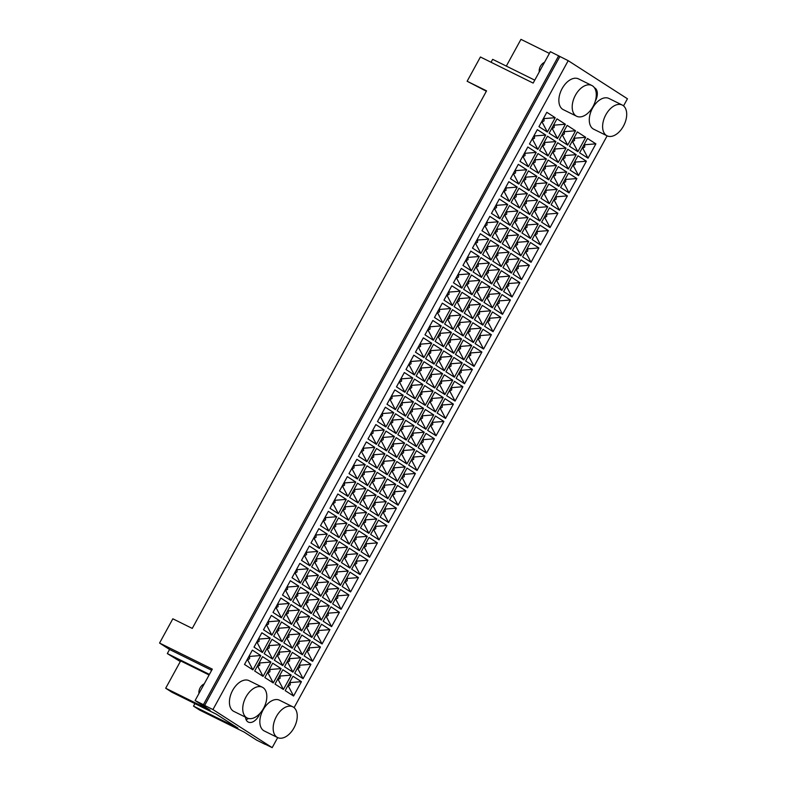 <?xml version="1.0" encoding="UTF-8"?>
<svg xmlns="http://www.w3.org/2000/svg" width="787" height="787" viewBox="0 0 787 787"><rect width="100%" height="100%" fill="white"/><g stroke="black" fill="none" stroke-linecap="round" stroke-linejoin="round"><path stroke-width="1.18" d="M303.074 678.669L294.672 673.269L302.523 658.926L310.924 664.326L303.074 678.669L297.771 668.606L299.758 667.504L299.64 664.198M310.924 664.326L299.621 665.231M282.74 665.595L274.338 660.195L282.189 645.852L290.6 651.252L282.74 665.595L277.437 655.532L279.424 654.43L279.306 651.124M276.69 655.896L277.437 655.532M270.266 638.178L262.415 652.521L254.004 647.121L261.864 632.778L270.266 638.178L258.962 639.074L258.972 638.041M256.355 642.822L259.1 641.356L258.962 639.074M272.577 659.063L264.176 653.653L272.027 639.31L280.428 644.72L272.577 659.063L267.275 649L269.262 647.888L269.144 644.583M280.428 644.72L269.124 645.615M292.912 672.137L284.5 666.727L292.361 652.384L300.762 657.794L292.912 672.137L287.609 662.074L289.596 660.962L289.468 657.657M300.762 657.794L289.459 658.689M297.024 668.97L297.771 668.606M266.527 649.364L267.275 649M290.6 651.252L279.296 652.157M286.852 662.438L287.609 662.074M262.415 652.521L257.113 642.458M312.577 661.326L304.166 655.915L312.026 641.572L320.427 646.983L312.577 661.326L307.274 651.262L309.261 650.151L309.134 646.845M320.427 646.983L309.124 647.878M292.243 648.252L283.841 642.841L291.692 628.498L300.093 633.909L292.243 648.252L286.94 638.188L288.927 637.077L288.809 633.771M286.193 638.552L286.94 638.188M279.769 620.835L271.909 635.178L263.507 629.767L271.358 615.424L279.769 620.835L268.456 621.73L268.475 620.697M265.858 625.478L268.593 624.002L268.456 621.73M282.08 641.71L273.669 636.309L281.53 621.966L289.931 627.367L282.08 641.71L276.778 631.646L278.765 630.544L278.637 627.229M289.931 627.367L278.628 628.262M302.405 654.784L294.004 649.383L301.854 635.04L310.265 640.441L302.405 654.784L297.102 644.72L299.09 643.618L298.971 640.303M310.265 640.441L298.952 641.336M306.517 651.626L307.274 651.262M276.021 632.01L276.778 631.646M300.093 633.909L288.79 634.804M296.355 645.084L297.102 644.72M271.909 635.178L266.606 625.114M322.07 643.973L313.669 638.572L321.519 624.229L329.92 629.63L322.07 643.973L316.767 633.909L318.755 632.807L318.637 629.492M329.92 629.63L318.617 630.525M301.736 630.899L293.335 625.498L301.185 611.155L309.596 616.555L301.736 630.899L296.443 620.835L298.421 619.733L298.303 616.418M295.686 621.199L296.443 620.835M289.262 603.481L281.412 617.825L273.01 612.424L280.861 598.081L289.262 603.481L277.959 604.377L277.978 603.344M275.352 608.125L278.096 606.659L277.959 604.377M291.574 624.366L283.172 618.956L291.023 604.613L299.424 610.023L291.574 624.366L286.271 614.303L288.258 613.191L288.14 609.886M299.424 610.023L288.121 610.919M311.908 637.44L303.497 632.03L311.357 617.687L319.758 623.097L311.908 637.44L306.605 627.377L308.593 626.265L308.465 622.96M319.758 623.097L308.455 623.993M316.02 634.273L316.767 633.909M285.524 614.667L286.271 614.303M309.596 616.555L298.293 617.451M305.848 627.741L306.605 627.377M281.412 617.825L276.109 607.761M331.573 626.629L323.162 621.218L331.022 606.875L339.423 612.286L331.573 626.629L326.271 616.565L328.258 615.454L328.13 612.148M339.423 612.286L328.12 613.181M311.239 613.555L302.838 608.144L310.688 593.801L319.089 599.212L311.239 613.555L305.936 603.481L307.924 602.38L307.806 599.074M305.189 603.855L305.936 603.481M298.765 586.138L290.905 600.481L282.503 595.07L290.354 580.727L298.765 586.138L287.462 587.033L287.471 586M284.855 590.781L287.589 589.306L287.462 587.033M301.077 607.013L292.666 601.612L300.526 587.269L308.927 592.67L301.077 607.013L295.774 596.949L297.761 595.848L297.634 592.532M308.927 592.67L297.624 593.565M321.401 620.087L313 614.686L320.85 600.343L329.261 605.744L321.401 620.087L316.099 610.023L318.086 608.922L317.968 605.606M329.261 605.744L317.958 606.639M325.513 616.929L326.271 616.565M295.017 597.313L295.774 596.949M319.089 599.212L307.786 600.107M315.351 610.387L316.099 610.023M290.905 600.481L285.602 590.407M341.066 609.276L332.665 603.875L340.515 589.532L348.916 594.933L341.066 609.276L335.764 599.212L337.751 598.11L337.633 594.795M348.916 594.933L337.613 595.828M320.742 596.202L312.331 590.801L320.181 576.458L328.592 581.859L320.742 596.202L315.439 586.138L317.417 585.036L317.299 581.721M314.682 586.502L315.439 586.138M308.258 568.785L300.408 583.128L292.007 577.727L299.857 563.384L308.258 568.785L296.955 569.68L296.974 568.647M294.358 573.428L297.093 571.962L296.955 569.68M310.57 589.67L302.169 584.259L310.019 569.916L318.42 575.317L310.57 589.67L305.267 579.596L307.255 578.494L307.137 575.189M318.42 575.317L307.117 576.222M330.904 602.744L322.503 597.333L330.353 582.99L338.754 588.391L330.904 602.744L325.602 592.67L327.589 591.568L327.471 588.263M338.754 588.391L327.451 589.296M335.016 599.576L335.764 599.212M304.52 579.97L305.267 579.596M328.592 581.859L317.289 582.754M324.854 593.044L325.602 592.67M300.408 583.128L295.105 573.064M350.569 591.932L342.158 586.522L350.018 572.179L358.419 577.579L350.569 591.932L345.267 581.859L347.254 580.757L347.126 577.451M358.419 577.579L347.116 578.484M330.235 578.848L321.834 573.448L329.684 559.104L338.085 564.505L330.235 578.848L324.933 568.785L326.92 567.683L326.802 564.377M324.185 569.158L324.933 568.785M317.761 551.431L309.901 565.774L301.5 560.374L309.35 546.03L317.761 551.431L306.458 552.336L306.468 551.303M303.851 556.084L306.586 554.609L306.458 552.336M320.073 572.316L311.662 566.915L319.522 552.563L327.923 557.973L320.073 572.316L314.77 562.252L316.758 561.141L316.63 557.835M327.923 557.973L316.62 558.868M340.397 585.39L331.996 579.989L339.846 565.646L348.257 571.047L340.397 585.39L335.095 575.327L337.082 574.225L336.964 570.909M348.257 571.047L336.954 571.942M344.509 582.232L345.267 581.859M314.013 562.616L314.77 562.252M338.085 564.505L326.782 565.41M334.347 575.691L335.095 575.327M309.901 565.774L304.599 555.711M360.062 574.579L351.661 569.178L359.511 554.825L367.923 560.236L360.062 574.579L354.76 564.515L356.747 563.403L356.629 560.098M367.923 560.236L356.609 561.131M339.738 561.505L331.327 556.094L339.187 541.751L347.588 547.162L339.738 561.505L334.436 551.441L336.423 550.329L336.295 547.024M333.678 551.805L334.436 551.441M327.254 534.088L319.404 548.431L311.003 543.02L318.853 528.677L327.254 534.088L315.951 534.983L315.971 533.95M313.354 538.731L316.089 537.255L315.951 534.983M329.566 554.963L321.165 549.562L329.015 535.219L337.426 540.62L329.566 554.963L324.264 544.899L326.251 543.797L326.133 540.492M337.426 540.62L326.113 541.525M349.9 568.037L341.499 562.636L349.349 548.293L357.751 553.694L349.9 568.037L344.598 557.973L346.585 556.871L346.467 553.566M357.751 553.694L346.447 554.599M354.012 564.879L354.76 564.515M323.516 545.263L324.264 544.899M347.588 547.162L336.285 548.057M343.85 558.347L344.598 557.973M319.404 548.431L314.102 538.367M369.565 557.226L361.154 551.825L369.014 537.482L377.416 542.882L369.565 557.226L364.263 547.162L366.25 546.06L366.122 542.755M377.416 542.882L366.112 543.787M349.231 544.151L340.83 538.751L348.68 524.408L357.082 529.808L349.231 544.151L343.929 534.088L345.916 532.986L345.798 529.671M343.181 534.452L343.929 534.088M336.757 516.734L328.897 531.077L320.496 525.677L328.346 511.334L336.757 516.734L325.454 517.63L325.464 516.597M322.847 521.378L325.582 519.912L325.454 517.63M339.069 537.619L330.658 532.209L338.518 517.866L346.919 523.276L339.069 537.619L333.767 527.556L335.754 526.444L335.626 523.139M346.919 523.276L335.616 524.172M359.393 550.693L350.992 545.283L358.842 530.94L367.254 536.35L359.393 550.693L354.091 540.63L356.078 539.518L355.96 536.213M367.254 536.35L355.95 537.246M363.505 547.526L364.263 547.162M333.009 527.92L333.767 527.556M357.082 529.808L345.778 530.713M353.343 540.994L354.091 540.63M328.897 531.077L323.605 521.014M379.059 539.882L370.657 534.471L378.508 520.128L386.919 525.539L379.059 539.882L373.756 529.818L375.743 528.707L375.625 525.401M386.919 525.539L375.606 526.434M358.734 526.808L350.323 521.397L358.183 507.054L366.585 512.465L358.734 526.808L353.432 516.744L355.419 515.633L355.291 512.327M352.674 517.108L353.432 516.744M346.25 499.391L338.4 513.734L329.999 508.323L337.849 493.98L346.25 499.391L334.947 500.286L334.967 499.253M332.35 504.034L335.085 502.559L334.947 500.286M348.562 520.266L340.161 514.865L348.011 500.522L356.422 505.923L348.562 520.266L343.26 510.202L345.247 509.1L345.129 505.785M356.422 505.923L345.119 506.818M368.896 533.34L360.495 527.939L368.346 513.596L376.747 518.997L368.896 533.34L363.594 523.276L365.581 522.174L365.463 518.859M376.747 518.997L365.443 519.892M373.008 530.182L373.756 529.818M342.512 510.566L343.26 510.202M366.585 512.465L355.281 513.36M362.846 523.64L363.594 523.276M338.4 513.734L333.098 503.67M388.562 522.529L380.16 517.128L388.011 502.785L396.412 508.186L388.562 522.529L383.259 512.465L385.246 511.363L385.128 508.048M396.412 508.186L385.109 509.081M368.227 509.455L359.826 504.054L367.677 489.711L376.078 495.112L368.227 509.455L362.925 499.391L364.912 498.289L364.794 494.974M362.177 499.755L362.925 499.391M355.754 482.038L347.903 496.381L339.492 490.98L347.342 476.637L355.754 482.038L344.45 482.933L344.46 481.9M341.843 486.681L344.578 485.215L344.45 482.933M358.065 502.923L349.664 497.512L357.514 483.169L365.916 488.579L358.065 502.923L352.763 492.859L354.75 491.747L354.632 488.442M365.916 488.579L354.612 489.475M378.399 515.997L369.988 510.586L377.839 496.243L386.25 501.653L378.399 515.997L373.097 505.933L375.074 504.821L374.956 501.516M386.25 501.653L374.946 502.549M382.502 512.829L383.259 512.465M352.015 493.223L352.763 492.859M376.078 495.112L364.774 496.007M372.34 506.297L373.097 505.933M347.903 496.381L342.601 486.317M398.055 505.185L389.654 499.775L397.504 485.431L405.915 490.842L398.055 505.185L392.752 495.121L394.74 494.01L394.621 490.704M405.915 490.842L394.612 491.737M377.73 492.111L369.319 486.7L377.18 472.357L385.581 477.768L377.73 492.111L372.428 482.038L374.415 480.936L374.287 477.63M371.671 482.411L372.428 482.038M365.247 464.684L357.396 479.037L348.995 473.626L356.845 459.283L365.247 464.684L353.943 465.589L353.963 464.556M351.346 469.337L354.081 467.862L353.943 465.589M367.559 485.569L359.157 480.168L367.008 465.825L375.419 471.226L367.559 485.569L362.256 475.505L364.243 474.404L364.125 471.088M375.419 471.226L364.115 472.121M387.893 498.643L379.491 493.242L387.342 478.899L395.743 484.3L387.893 498.643L382.59 488.579L384.577 487.478L384.459 484.162M395.743 484.3L384.44 485.195M392.005 495.485L392.752 495.121M361.508 475.869L362.256 475.505M385.581 477.768L374.278 478.663M381.843 488.943L382.59 488.579M357.396 479.037L352.094 468.963M407.558 487.832L399.157 482.431L407.007 468.088L415.408 473.489L407.558 487.832L402.255 477.768L404.243 476.666L404.125 473.351M415.408 473.489L404.105 474.384M387.224 474.758L378.822 469.357L386.673 455.014L395.084 460.415L387.224 474.758L381.921 464.694L383.908 463.592L383.79 460.277M381.174 465.058L381.921 464.694M374.75 447.341L366.899 461.684L358.488 456.283L366.349 441.94L374.75 447.341L363.446 448.236L363.456 447.203M360.84 451.984L363.584 450.518L363.446 448.236M377.062 468.226L368.66 462.815L376.511 448.472L384.912 453.873L377.062 468.226L371.759 458.152L373.746 457.05L373.628 453.745M384.912 453.873L373.609 454.778M397.396 481.3L388.985 475.889L396.845 461.546L405.246 466.947L397.396 481.3L392.093 471.226L394.071 470.124L393.953 466.819M405.246 466.947L393.943 467.852M401.508 478.132L402.255 477.768M371.011 458.526L371.759 458.152M395.084 460.415L383.771 461.31M391.336 471.6L392.093 471.226M366.899 461.684L361.597 451.62M417.051 470.488L408.65 465.078L416.5 450.735L424.911 456.135L417.051 470.488L411.749 460.415L413.736 459.313L413.618 456.007M424.911 456.135L413.608 457.04M396.727 457.404L388.316 452.004L396.176 437.661L404.577 443.061L396.727 457.404L391.424 447.341L393.411 446.239L393.284 442.933M390.667 447.714L391.424 447.341M384.243 429.987L376.393 444.33L367.991 438.93L375.842 424.587L384.243 429.987L372.94 430.892L372.959 429.859M370.343 434.64L373.077 433.165L372.94 430.892M386.555 450.872L378.154 445.472L386.004 431.119L394.415 436.529L386.555 450.872L381.252 440.809L383.239 439.697L383.121 436.392M394.415 436.529L383.112 437.424M406.889 463.946L398.488 458.546L406.338 444.202L414.739 449.603L406.889 463.946L401.586 453.883L403.574 452.781L403.456 449.466M414.739 449.603L403.436 450.498M411.001 460.788L411.749 460.415M380.505 441.173L381.252 440.809M404.577 443.061L393.274 443.966M400.839 454.247L401.586 453.883M376.393 444.33L371.09 434.267M426.554 453.135L418.153 447.734L426.003 433.381L434.404 438.792L426.554 453.135L421.252 443.071L423.239 441.96L423.121 438.654M434.404 438.792L423.101 439.687M406.22 440.061L397.819 434.65L405.669 420.307L414.08 425.718L406.22 440.061L400.917 429.997L402.905 428.885L402.787 425.58M400.17 430.361L400.917 429.997M393.746 412.644L385.896 426.987L377.485 421.576L385.345 407.233L393.746 412.644L382.443 413.539L382.452 412.506M379.836 417.287L382.58 415.811L382.443 413.539M396.058 433.519L387.657 428.118L395.507 413.775L403.908 419.176L396.058 433.519L390.755 423.455L392.743 422.353L392.624 419.048M403.908 419.176L392.605 420.081M416.392 446.593L407.981 441.192L415.841 426.849L424.242 432.25L416.392 446.593L411.089 436.529L413.077 435.427L412.949 432.122M424.242 432.25L412.939 433.155M420.504 443.435L421.252 443.071M390.008 423.819L390.755 423.455M414.08 425.718L402.767 426.613M410.332 436.903L411.089 436.529M385.896 426.987L380.593 416.923M436.047 435.782L427.646 430.381L435.496 416.038L443.907 421.438L436.047 435.782L430.755 425.718L432.732 424.616L432.614 421.311M443.907 421.438L432.604 422.344M415.723 422.708L407.312 417.307L415.172 402.964L423.573 408.364L415.723 422.708L410.421 412.644L412.408 411.542L412.29 408.227M409.663 413.008L410.421 412.644M403.239 395.29L395.389 409.633L386.988 404.233L394.838 389.89L403.239 395.29L391.936 396.186L391.956 395.153M389.339 399.934L392.074 398.468L391.936 396.186M405.551 416.175L397.15 410.765L405 396.422L413.411 401.832L405.551 416.175L400.258 406.112L402.236 405L402.118 401.695M413.411 401.832L402.108 402.728M425.885 429.249L417.484 423.839L425.334 409.496L433.735 414.906L425.885 429.249L420.583 419.186L422.57 418.074L422.452 414.769M433.735 414.906L422.432 415.802M429.997 426.082L430.755 425.718M399.501 406.476L400.258 406.112M423.573 408.364L412.27 409.27M419.835 419.55L420.583 419.186M395.389 409.633L390.086 399.57M445.55 418.438L437.149 413.027L444.999 398.684L453.401 404.095L445.55 418.438L440.248 408.374L442.235 407.263L442.117 403.957M453.401 404.095L442.097 404.99M425.216 405.364L416.815 399.953L424.665 385.61L433.076 391.021L425.216 405.364L419.914 395.3L421.901 394.189L421.783 390.883M419.166 395.664L419.914 395.3M412.742 377.947L404.892 392.29L396.481 386.879L404.341 372.536L412.742 377.947L401.439 378.842L401.449 377.809M398.832 382.59L401.577 381.115L401.439 378.842M415.054 398.822L406.653 393.421L414.503 379.078L422.904 384.479L415.054 398.822L409.752 388.758L411.739 387.657L411.621 384.341M422.904 384.479L411.601 385.374M435.388 411.896L426.977 406.495L434.837 392.152L443.238 397.553L435.388 411.896L430.086 401.832L432.073 400.731L431.945 397.415M443.238 397.553L431.935 398.448M439.5 408.738L440.248 408.374M409.004 389.122L409.752 388.758M433.076 391.021L421.773 391.916M429.328 402.196L430.086 401.832M404.892 392.29L399.589 382.226M455.053 401.085L446.642 395.684L454.493 381.341L462.904 386.742L455.053 401.085L449.751 391.021L451.728 389.919L451.61 386.604M462.904 386.742L451.6 387.637M434.719 388.011L426.318 382.61L434.168 368.267L442.569 373.668L434.719 388.011L429.417 377.947L431.404 376.845L431.286 373.53M428.669 378.311L429.417 377.947M422.235 360.594L414.385 374.937L405.984 369.536L413.834 355.193L422.235 360.594L410.932 361.489L410.952 360.456M408.335 365.237L411.07 363.771L410.932 361.489M424.557 381.479L416.146 376.068L423.996 361.725L432.407 367.135L424.557 381.479L419.255 371.415L421.232 370.303L421.114 366.998M432.407 367.135L421.104 368.031M444.881 394.553L436.48 389.142L444.33 374.799L452.732 380.21L444.881 394.553L439.579 384.489L441.566 383.377L441.448 380.072M452.732 380.21L441.428 381.105M448.993 391.385L449.751 391.021M418.497 371.779L419.255 371.415M442.569 373.668L431.266 374.563M438.831 384.853L439.579 384.489M414.385 374.937L409.083 364.873M464.546 383.741L456.145 378.331L463.996 363.988L472.397 369.398L464.546 383.741L459.244 373.668L461.231 372.566L461.113 369.26M472.397 369.398L461.093 370.293M444.212 370.667L435.811 365.257L443.661 350.913L452.072 356.324L444.212 370.667L438.91 360.594L440.897 359.492L440.779 356.186M438.162 360.967L438.91 360.594M431.738 343.24L423.888 357.593L415.477 352.183L423.337 337.839L431.738 343.24L420.435 344.145L420.445 343.112M417.828 347.893L420.573 346.418L420.435 344.145M434.05 364.125L425.649 358.724L433.499 344.381L441.901 349.782L434.05 364.125L428.748 354.061L430.735 352.96L430.617 349.644M441.901 349.782L430.597 350.677M454.384 377.199L445.973 371.798L453.833 357.455L462.235 362.856L454.384 377.199L449.082 367.135L451.069 366.034L450.941 362.718M462.235 362.856L450.931 363.751M458.496 374.041L459.244 373.668M428 354.425L428.748 354.061M452.072 356.324L440.769 357.219M448.324 367.499L449.082 367.135M423.888 357.593L418.586 347.52M474.049 366.388L465.638 360.987L473.499 346.644L481.9 352.045L474.049 366.388L468.747 356.324L470.734 355.222L470.606 351.907M481.9 352.045L470.596 352.94M453.715 353.314L445.314 347.913L453.164 333.57L461.566 338.971L453.715 353.314L448.413 343.25L450.4 342.148L450.282 338.833M447.665 343.614L448.413 343.25M441.241 325.897L433.381 340.24L424.98 334.839L432.83 320.496L441.241 325.897L429.928 326.792L429.948 325.759M427.331 330.54L430.066 329.074L429.928 326.792M443.553 346.782L435.142 341.371L443.002 327.028L451.404 332.429L443.553 346.782L438.251 336.708L440.238 335.606L440.11 332.301M451.404 332.429L440.1 333.334M463.877 359.856L455.476 354.445L463.327 340.102L471.738 345.503L463.877 359.856L458.575 349.782L460.562 348.68L460.444 345.375M471.738 345.503L460.425 346.408M467.99 356.688L468.747 356.324M437.493 337.082L438.251 336.708M461.566 338.971L450.262 339.866M457.827 350.156L458.575 349.782M433.381 340.24L428.079 330.176M483.543 349.035L475.141 343.634L482.992 329.291L491.393 334.691L483.543 349.035L478.24 338.971L480.227 337.869L480.109 334.564M491.393 334.691L480.09 335.596M463.209 335.96L454.807 330.56L462.658 316.217L471.069 321.617L463.209 335.96L457.906 325.897L459.893 324.795L459.775 321.49M457.158 326.271L457.906 325.897M450.735 308.543L442.884 322.886L434.473 317.486L442.333 303.143L450.735 308.543L439.431 309.448L439.441 308.415M436.824 313.196L439.569 311.721L439.431 309.448M453.046 329.428L444.645 324.028L452.495 309.675L460.897 315.085L453.046 329.428L447.744 319.365L449.731 318.253L449.613 314.948M460.897 315.085L449.593 315.981M473.38 342.502L464.969 337.102L472.83 322.749L481.231 328.159L473.38 342.502L468.078 332.439L470.065 331.337L469.937 328.022M481.231 328.159L469.928 329.055M477.493 339.345L478.24 338.971M446.996 319.729L447.744 319.365M471.069 321.617L459.765 322.522M467.321 332.803L468.078 332.439M442.884 322.886L437.582 312.823M493.046 331.691L484.635 326.29L492.495 311.937L500.896 317.348L493.046 331.691L487.743 321.627L489.73 320.516L489.603 317.21M500.896 317.348L489.593 318.243M472.712 318.617L464.31 313.206L472.161 298.863L480.562 304.274L472.712 318.617L467.409 308.553L469.396 307.442L469.278 304.136M466.661 308.917L467.409 308.553M460.238 291.2L452.377 305.543L443.976 300.132L451.827 285.789L460.238 291.2L448.934 292.095L448.944 291.062M446.327 295.843L449.062 294.368L448.934 292.095M462.549 312.075L454.138 306.674L461.999 292.331L470.4 297.732L462.549 312.075L457.247 302.011L459.234 300.909L459.106 297.604M470.4 297.732L459.096 298.637M482.874 325.149L474.472 319.748L482.323 305.405L490.734 310.806L482.874 325.149L477.571 315.085L479.558 313.983L479.44 310.678M490.734 310.806L479.421 311.711M486.986 321.991L487.743 321.627M456.49 302.375L457.247 302.011M480.562 304.274L469.259 305.169M476.824 315.449L477.571 315.085M452.377 305.543L447.075 295.479M502.539 314.338L494.138 308.937L501.988 294.594L510.389 299.995L502.539 314.338L497.236 304.274L499.224 303.172L499.106 299.867M510.389 299.995L499.086 300.9M482.215 301.264L473.804 295.863L481.654 281.52L490.065 286.921L482.215 301.264L476.912 291.2L478.889 290.098L478.771 286.783M476.155 291.564L476.912 291.2M469.731 273.846L461.88 288.19L453.479 282.789L461.33 268.446L469.731 273.846L458.428 274.742L458.447 273.709M455.83 278.49L458.565 277.024L458.428 274.742M472.043 294.732L463.641 289.321L471.492 274.978L479.893 280.388L472.043 294.732L466.74 284.668L468.727 283.556L468.609 280.251M479.893 280.388L468.59 281.284M492.377 307.806L483.975 302.395L491.826 288.052L500.227 293.462L492.377 307.806L487.074 297.742L489.061 296.63L488.943 293.325M500.227 293.462L488.924 294.358M496.489 304.638L497.236 304.274M465.993 285.032L466.74 284.668M490.065 286.921L478.762 287.816M486.317 298.106L487.074 297.742M461.88 288.19L456.578 278.126M512.042 296.994L503.631 291.583L511.491 277.24L519.892 282.651L512.042 296.994L506.739 286.93L508.727 285.819L508.599 282.513M519.892 282.651L508.589 283.546M491.708 283.92L483.307 278.509L491.157 264.166L499.558 269.577L491.708 283.92L486.405 273.856L488.393 272.745L488.274 269.439M485.658 274.22L486.405 273.856M479.234 256.503L471.374 270.846L462.972 265.435L470.823 251.092L479.234 256.503L467.931 257.398L467.94 256.365M465.324 261.146L468.058 259.671L467.931 257.398M481.546 277.378L473.135 271.977L480.995 257.634L489.396 263.035L481.546 277.378L476.243 267.314L478.23 266.213L478.103 262.897M489.396 263.035L478.093 263.93M501.87 290.452L493.469 285.051L501.319 270.708L509.73 276.109L501.87 290.452L496.567 280.388L498.555 279.287L498.437 275.971M509.73 276.109L498.427 277.004M505.982 287.294L506.739 286.93M475.486 267.678L476.243 267.314M499.558 269.577L488.255 270.472M495.82 280.752L496.567 280.388M471.374 270.846L466.071 260.782M521.535 279.641L513.134 274.24L520.984 259.897L529.385 265.298L521.535 279.641L516.233 269.577L518.22 268.475L518.102 265.16M529.385 265.298L518.082 266.193M501.211 266.567L492.8 261.166L500.66 246.823L509.061 252.224L501.211 266.567L495.908 256.503L497.886 255.401L497.768 252.086M495.151 256.867L495.908 256.503M488.727 239.15L480.877 253.493L472.475 248.092L480.326 233.749L488.727 239.15L477.424 240.045L477.443 239.012M474.827 243.793L477.561 242.327L477.424 240.045M491.039 260.035L482.638 254.624L490.488 240.281L498.899 245.692L491.039 260.035L485.736 249.961L487.724 248.859L487.606 245.554M498.899 245.692L487.586 246.587M511.373 273.109L502.972 267.698L510.822 253.355L519.223 258.766L511.373 273.109L506.071 263.045L508.058 261.933L507.94 258.628M519.223 258.766L507.92 259.661M515.485 269.941L516.233 269.577M484.989 250.335L485.736 249.961M509.061 252.224L497.758 253.119M505.323 263.409L506.071 263.045M480.877 253.493L475.574 243.429M531.038 262.297L522.627 256.887L530.487 242.544L538.888 247.954L531.038 262.297L525.736 252.224L527.723 251.122L527.595 247.816M538.888 247.954L527.585 248.849M510.704 249.223L502.303 243.813L510.153 229.47L518.554 234.88L510.704 249.223L505.402 239.15L507.389 238.048L507.271 234.742M504.654 239.523L505.402 239.15M498.23 221.796L490.37 236.149L481.969 230.739L489.819 216.395L498.23 221.796L486.927 222.701L486.937 221.668M484.32 226.449L487.055 224.974L486.927 222.701M500.542 242.681L492.131 237.28L499.991 222.937L508.392 228.338L500.542 242.681L495.239 232.618L497.227 231.516L497.099 228.2M508.392 228.338L497.089 229.233M520.866 255.755L512.465 250.355L520.315 236.011L528.726 241.412L520.866 255.755L515.564 245.692L517.551 244.59L517.433 241.275M528.726 241.412L517.423 242.307M524.978 252.597L525.736 252.224M494.482 232.982L495.239 232.618M518.554 234.88L507.251 235.775M514.816 246.056L515.564 245.692M490.37 236.149L485.067 226.076M540.531 244.944L532.13 239.543L539.98 225.2L548.391 230.601L540.531 244.944L535.229 234.88L537.216 233.778L537.098 230.463M548.391 230.601L537.078 231.496M520.207 231.87L511.796 226.469L519.656 212.126L528.057 217.527L520.207 231.87L514.905 221.806L516.892 220.704L516.764 217.389M514.147 222.17L514.905 221.806M507.723 204.453L499.873 218.796L491.472 213.395L499.322 199.042L507.723 204.453L496.42 205.348L496.44 204.315M493.823 209.096L496.558 207.63L496.42 205.348M510.035 225.328L501.634 219.927L509.484 205.584L517.895 210.985L510.035 225.328L504.733 215.264L506.72 214.162L506.602 210.857M517.895 210.985L506.582 211.89M530.369 238.412L521.968 233.001L529.818 218.658L538.219 224.059L530.369 238.412L525.067 228.338L527.054 227.236L526.936 223.931M538.219 224.059L526.916 224.964M534.481 235.244L535.229 234.88M503.985 215.638L504.733 215.264M528.057 217.527L516.754 218.422M524.319 228.712L525.067 228.338M499.873 218.796L494.57 208.732M550.034 227.591L541.623 222.19L549.483 207.847L557.885 213.247L550.034 227.591L544.732 217.527L546.719 216.425L546.591 213.12M557.885 213.247L546.581 214.153M529.7 214.517L521.299 209.116L529.149 194.773L537.551 200.173L529.7 214.517L524.398 204.453L526.385 203.351L526.267 200.046M523.65 204.827L524.398 204.453M517.226 187.099L509.376 201.442L500.965 196.042L508.815 181.699L517.226 187.099L505.923 188.004L505.933 186.972M503.316 191.743L506.051 190.277L505.923 188.004M519.538 207.984L511.137 202.584L518.987 188.231L527.388 193.641L519.538 207.984L514.236 197.921L516.223 196.809L516.105 193.504M527.388 193.641L516.085 194.537M539.862 221.058L531.461 215.658L539.311 201.305L547.722 206.715L539.862 221.058L534.57 210.995L536.547 209.893L536.429 206.578M547.722 206.715L536.419 207.611M543.974 217.901L544.732 217.527M513.478 198.285L514.236 197.921M537.551 200.173L526.247 201.079M533.812 211.359L534.57 210.995M509.376 201.442L504.073 191.379M559.527 210.247L551.126 204.846L558.977 190.493L567.388 195.904L559.527 210.247L554.225 200.183L556.212 199.072L556.094 195.766M567.388 195.904L556.084 196.799M539.203 197.173L530.792 191.762L538.652 177.419L547.054 182.83L539.203 197.173L533.901 187.109L535.888 185.998L535.76 182.692M533.143 187.473L533.901 187.109M526.719 169.756L518.869 184.099L510.468 178.688L518.318 164.345L526.719 169.756L515.416 170.651L515.436 169.618M512.819 174.399L515.554 172.924L515.416 170.651M529.031 190.631L520.63 185.23L528.48 170.887L536.891 176.288L529.031 190.631L523.729 180.567L525.716 179.466L525.598 176.16M536.891 176.288L525.588 177.193M549.365 203.705L540.964 198.304L548.814 183.961L557.216 189.362L549.365 203.705L544.063 193.641L546.05 192.54L545.932 189.234M557.216 189.362L545.912 190.267M553.477 200.547L554.225 200.183M522.981 180.931L523.729 180.567M547.054 182.83L535.75 183.725M543.315 194.005L544.063 193.641M518.869 184.099L513.567 174.035M569.031 192.894L560.629 187.493L568.48 173.15L576.881 178.551L569.031 192.894L563.728 182.83L565.715 181.728L565.597 178.423M576.881 178.551L565.578 179.456M548.696 179.82L540.295 174.419L548.146 160.076L556.547 165.477L548.696 179.82L543.394 169.756L545.381 168.654L545.263 165.339M542.646 170.12L543.394 169.756M536.222 152.403L528.372 166.746L519.961 161.345L527.821 147.002L536.222 152.403L524.919 153.298L524.929 152.265M522.312 157.046L525.047 155.58L524.919 153.298M538.534 173.288L530.133 167.877L537.983 153.534L546.385 158.944L538.534 173.288L533.232 163.224L535.219 162.112L535.101 158.807M546.385 158.944L535.081 159.84M558.868 186.362L550.457 180.951L558.308 166.608L566.719 172.019L558.868 186.362L553.566 176.298L555.543 175.186L555.425 171.881M566.719 172.019L555.415 172.914M562.98 183.194L563.728 182.83M532.484 163.588L533.232 163.224M556.547 165.477L545.243 166.372M552.808 176.662L553.566 176.298M528.372 166.746L523.07 156.682M578.524 175.55L570.122 170.14L577.973 155.796L586.384 161.207L578.524 175.55L573.221 165.486L575.208 164.375L575.09 161.069M586.384 161.207L575.081 162.102M558.199 162.476L549.788 157.066L557.649 142.722L566.05 148.133L558.199 162.476L552.897 152.412L554.884 151.301L554.756 147.995M552.14 152.776L552.897 152.412M545.716 135.059L537.865 149.402L529.464 143.991L537.314 129.648L545.716 135.059L534.412 135.954L534.432 134.921M531.815 139.702L534.55 138.227L534.412 135.954M548.027 155.934L539.626 150.533L547.477 136.19L555.888 141.591L548.027 155.934L542.725 145.87L544.712 144.769L544.594 141.453M555.888 141.591L544.584 142.486M568.362 169.008L559.96 163.607L567.811 149.264L576.212 154.665L568.362 169.008L563.059 158.944L565.046 157.843L564.928 154.527M576.212 154.665L564.909 155.56M572.474 165.85L573.221 165.486M541.977 146.234L542.725 145.87M566.05 148.133L554.746 149.028M562.312 159.308L563.059 158.944M537.865 149.402L532.563 139.338M575.435 95.207A17.157 10.428 -63.7 0 1 591.844 85.488A17.157 10.428 -63.7 0 1 593.585 105.488A17.157 10.428 -63.7 0 1 576.625 116.24A17.157 10.428 -63.7 0 1 575.435 95.207M576.625 116.24L563.305 109.659A17.157 10.428 -63.7 0 1 562.105 88.616A17.157 10.428 -63.7 0 1 578.524 78.897L591.844 85.488M245.977 696.957A17.157 10.428 -63.7 0 1 262.386 687.248A17.157 10.428 -63.7 0 1 264.127 707.247A17.157 10.428 -63.7 0 1 247.177 718A17.157 10.428 -63.7 0 1 245.977 696.957M247.177 718L233.857 711.409A17.157 10.428 -63.7 0 1 232.657 690.366A17.157 10.428 -63.7 0 1 249.066 680.657L262.386 687.248M276.394 716.524A17.157 10.428 -63.7 0 1 292.803 706.805A17.157 10.428 -63.7 0 1 294.545 726.804A17.157 10.428 -63.7 0 1 277.595 737.557A17.157 10.428 -63.7 0 1 276.394 716.524M277.595 737.557L264.275 730.966A17.157 10.428 -63.7 0 1 263.074 709.933A17.157 10.428 -63.7 0 1 279.483 700.214L292.803 706.805M265.13 744.168L272.184 747.65L277.683 737.606M252.912 669.875L244.511 664.464L252.361 650.121L260.772 655.532L252.912 669.875L247.61 659.811L249.597 658.699L249.479 655.394M246.862 660.175L247.61 659.811M260.772 655.532L249.459 656.427M263.084 676.407L254.673 671.006L262.533 656.663L270.935 662.064L263.084 676.407L257.782 666.343L259.759 665.241L259.641 661.936M257.024 666.707L257.782 666.343M270.935 662.064L259.631 662.969M273.246 682.949L264.845 677.548L272.695 663.195L281.097 668.606L273.246 682.949L267.944 672.885L269.931 671.773L269.813 668.468M267.196 673.249L267.944 672.885M281.097 668.606L269.793 669.501M283.409 689.481L275.007 684.08L282.858 669.737L291.259 675.138L283.409 689.481L278.106 679.417L280.093 678.315L279.975 675.01M277.358 679.791L278.106 679.417M291.259 675.138L279.956 676.043M293.581 696.023L285.169 690.622L293.02 676.269L301.431 681.68L293.581 696.023L288.278 685.959L290.255 684.847L290.137 681.542M287.521 686.323L288.278 685.959M301.431 681.68L290.128 682.575M547.368 132.049L538.957 126.648L546.817 112.305L555.219 117.706L547.368 132.049L542.066 121.985L544.053 120.883L543.925 117.568M541.308 122.349L542.066 121.985M555.219 117.706L543.915 118.601M557.53 138.591L549.129 133.18L556.98 118.837L565.381 124.248L557.53 138.591L552.228 128.517L554.215 127.415L554.097 124.11M551.48 128.891L552.228 128.517M565.381 124.248L554.078 125.143M567.693 145.123L559.291 139.722L567.142 125.379L575.553 130.78L567.693 145.123L562.39 135.059L564.377 133.957L564.259 130.642M561.643 135.423L562.39 135.059M575.553 130.78L564.24 131.675M577.865 151.665L569.454 146.254L577.314 131.911L585.715 137.322L577.865 151.665L572.562 141.601L574.549 140.489L574.421 137.184M571.805 141.965L572.562 141.601M585.715 137.322L574.412 138.217M588.027 158.197L579.626 152.796L587.476 138.453L595.877 143.854L588.027 158.197L582.724 148.133L584.711 147.031L584.593 143.716M581.977 148.497L582.724 148.133M595.877 143.854L584.574 144.749M209.411 674.4L167.326 653.574L169.569 649.482L159.564 643.048L172.835 618.798L192.264 628.41L486.563 90.859L467.134 81.248L486.366 91.233M167.326 653.574L180.302 661.552M159.564 643.048L212.303 669.127L195.097 700.548L210.109 710.199L165.693 688.231L180.656 660.913L209.096 674.98M467.134 81.248L480.414 56.998L533.153 83.088L550.349 51.667L568.204 60.678L627.436 98.769L623.54 105.881M491.058 62.262L492.662 59.34L534.757 80.156M544.555 62.252A8.185 6.483 -57.3 0 0 539.272 71.902M506.316 66.088L520.955 39.35L549.395 53.418M165.693 688.231L171.9 692.226L216.307 714.193L237.92 728.093L193.513 706.126L199.711 710.11L244.127 732.077L256.729 740.183L265.052 744.305M568.204 60.678L212.952 709.559L204.63 705.437L559.882 56.556M204.63 705.437L203.42 704.67L558.681 55.779M203.42 704.67L195.097 700.548M169.569 649.482L211.664 670.298M204.256 683.814A8.185 6.483 -57.3 0 0 198.973 693.475M248.476 718.472A10.92 6.63 -63.7 0 1 246.056 719.584M193.513 706.126L194.891 703.598M212.952 709.559L272.184 747.65M294.092 707.641L607.131 135.846M259.779 713.593A10.92 6.63 -63.7 0 1 248.279 722.082A10.92 6.63 -63.7 0 1 245.495 717.164M594.401 87.731A10.92 6.63 -63.7 0 1 594.51 87.78A10.92 6.63 -63.7 0 1 595.297 101.129M607.043 135.807L593.723 129.216A17.157 10.428 -63.7 0 1 592.522 108.173A17.157 10.428 -63.7 0 1 608.931 98.454L622.261 105.045A17.157 10.428 -63.7 0 1 624.002 125.044A17.157 10.428 -63.7 0 1 607.043 135.807A17.157 10.428 -63.7 0 1 605.852 114.764A17.157 10.428 -63.7 0 1 622.261 105.045"/></g></svg>
